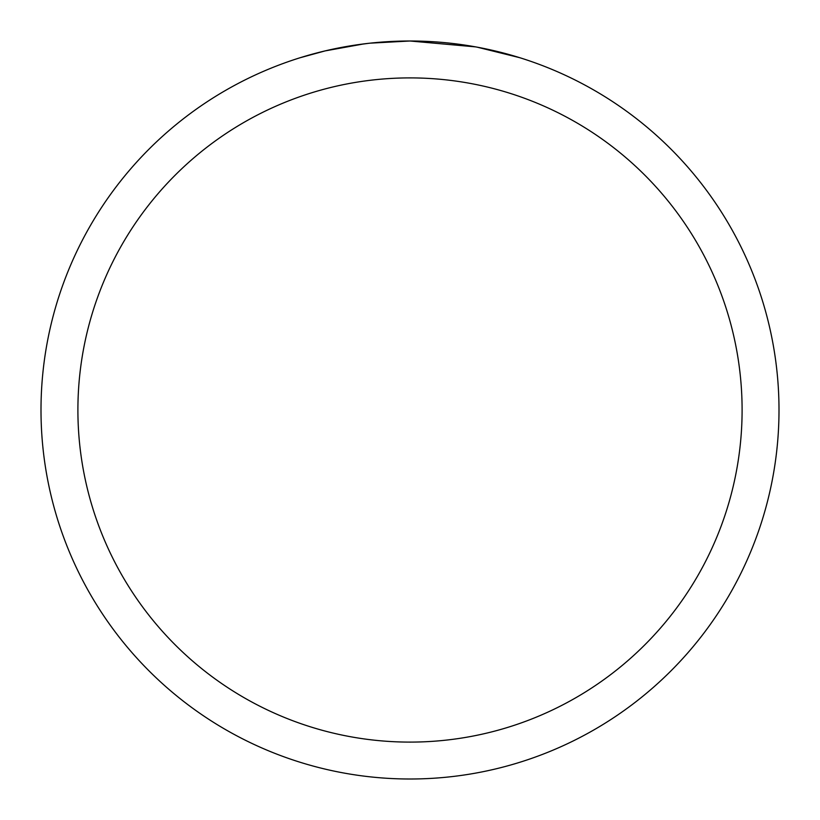 <?xml version="1.0" encoding="UTF-8"?>
<svg xmlns="http://www.w3.org/2000/svg" width="820" height="820" viewBox="0 0 820 820"><rect width="100%" height="100%" fill="white"/><g stroke="black" fill="none" stroke-linecap="round" stroke-linejoin="round"><path stroke-width="1.23" d="M417.359 41.072L422.495 41.215M455.438 43.808L456.996 44.003M475.549 46.873L410 41A369 369 0 0 1 779 410A369 369 0 0 1 410 779A369 369 0 0 1 41 410A369 369 0 0 1 410 41L370.117 43.163M477.291 47.191L519.624 57.666M410 77.9A332.1 332.1 0 0 1 742.1 410A332.1 332.1 0 0 1 410 742.1A332.1 332.1 0 0 1 77.9 410A332.1 332.1 0 0 1 410 77.9M368.385 43.357L354.834 45.151M300.386 57.666L325.12 50.901L363.885 43.901M382.95 41.994L384.99 41.851M373.91 42.773L380.019 42.22"/></g></svg>
